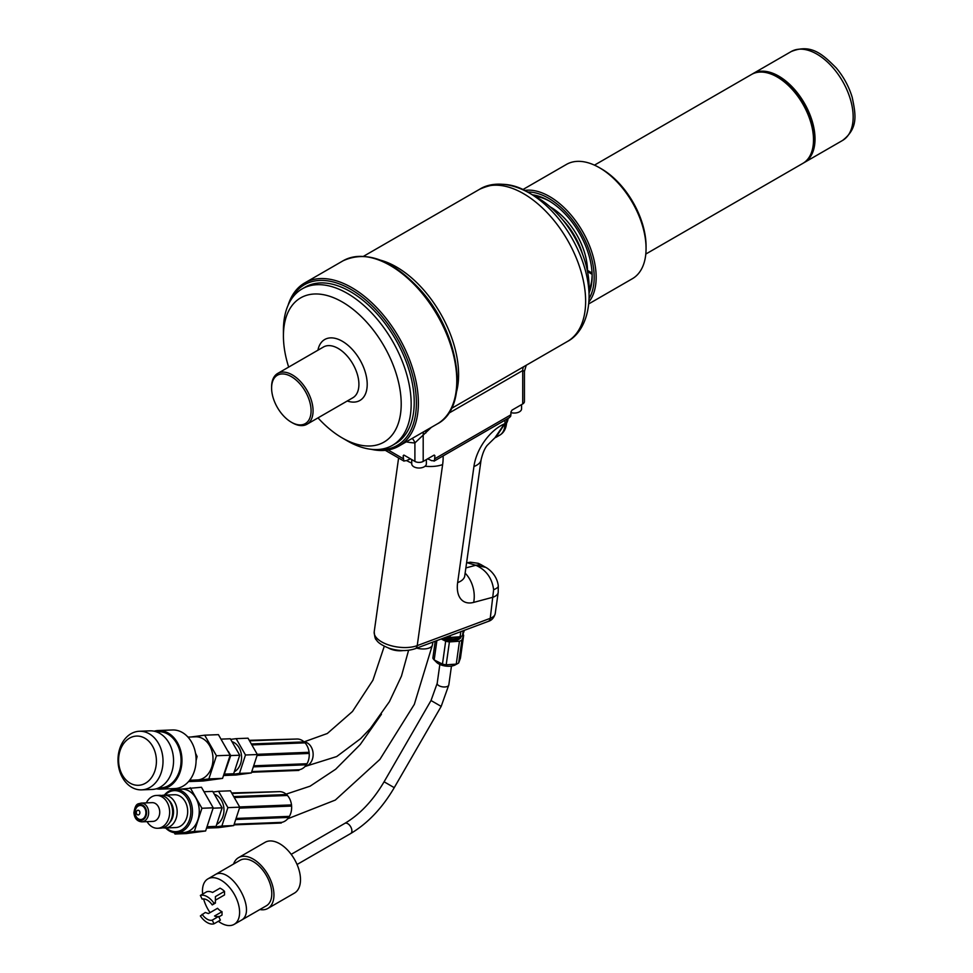 <?xml version="1.0" encoding="UTF-8"?>
<svg xmlns="http://www.w3.org/2000/svg" width="973" height="973" viewBox="0 0 973 973"><rect width="100%" height="100%" fill="white"/><g stroke="black" fill="none" stroke-linecap="round" stroke-linejoin="round"><path stroke-width="1.46" d="M645.804 254.05L802.871 163.367A51.326 29.64 -120 0 0 813.501 139.869A51.326 29.64 -120 0 0 810.752 122.27A51.326 29.64 -120 0 0 777.208 77.001A51.326 29.64 -120 0 0 751.545 74.459L594.467 165.142M777.451 77.147A50.632 29.226 60 0 1 777.707 77.281A50.632 29.226 60 0 1 813.501 139.285A50.632 29.226 60 0 1 813.501 139.577M752.311 74.033A51.326 29.64 60 0 1 753.066 73.571A51.326 29.64 60 0 1 804.391 103.211A51.326 29.64 60 0 1 804.391 162.479A51.326 29.64 60 0 1 803.625 162.905M812.808 147.628A50.389 29.093 -120 0 0 770.13 73.717M442.606 638.458A11.202 5.242 8 0 0 454.525 640.55A11.202 5.242 8 0 0 460.983 636.427M446.838 636.877A14.254 6.677 8 0 0 450.025 637.449L460.095 636.768A14.254 6.677 8 0 0 462.503 635.637L464.352 630.322M443.129 455.899A48.796 28.168 -60 0 1 442.63 464.571L417.222 645.622L490.246 618.329A17.599 8.234 8 0 0 495.221 613.598L498.2 592.423A17.599 8.234 -172 0 1 493.214 597.154L473.656 602.396A31.197 18.013 -60 0 1 457.638 582.62L473.936 466.505C476.308 448.845 490.039 430.066 504.367 423.924L494.746 438.045M485.636 567.308L485.636 567.308C486.026 567.393 496.777 573.243 498.298 585.892L498.298 585.892A17.599 4.719 174 0 1 493.627 589.711C492.058 578.035 486.123 569.898 475.797 565.264L467.222 562.747L470.409 562.199L478.266 563.318L480.832 564.547L485.636 567.32L475.797 565.264L480.832 564.559M504.975 420.19L504.975 423.571A5.862 3.381 180 0 0 506.69 421.175C506.495 427.913 504.172 432.571 499.721 435.174A25.334 14.631 -120 0 0 504.975 423.571L495.902 437.376M415.118 648.723C407.152 651.326 398.516 651.18 389.2 648.261C382.121 645.464 377.84 642.667 376.381 639.857C375.335 639.516 374.617 636.816 374.216 631.757A25.334 11.871 8 0 0 389.005 645.075A25.334 11.871 8 0 0 417.222 645.622A5.862 3.928 69.5 0 1 415.118 648.723L488.154 621.431A5.862 3.928 69.5 0 0 490.246 618.329L493.627 589.711M427.5 458.915A17.599 10.156 180 0 1 431.489 460.643L434.445 460.776L434.919 455.778A17.599 10.156 0 0 0 434.299 455.096M522.72 403.941L522.72 370.543L524.435 371.297L524.435 401.545A5.862 3.381 180 0 1 522.72 403.941L512.053 410.095L510.995 411.859L510.703 416.189L509.414 417.624L434.055 461.141M412.211 438.397A11.725 8.988 -87.6 0 1 414.899 442.934A105.923 61.153 60 0 1 406.252 441.839M431.355 427.342L414.899 442.934L414.899 461.409A5.862 3.381 180 0 0 423.194 461.409L433.861 455.242L434.919 455.778L433.861 455.242M589.079 296.449L589.079 286.913A72.732 41.985 -120 0 0 537.655 197.835L529.385 193.055A84.42 48.735 60 0 1 589.079 296.449C588.787 321.504 577.913 336.111 567.441 341.462A87.862 50.73 -120 0 0 567.441 240.015A87.862 50.73 -120 0 0 479.592 189.285C496.716 181.55 513.318 182.815 529.385 193.055C507.517 180.771 489.431 182.912 479.592 189.285L363.586 256.264M288.057 305.364A94.186 54.379 60 0 1 304.683 282.961A94.186 54.379 60 0 1 351.776 287.619A94.186 54.379 60 0 1 413.306 370.628A94.186 54.379 60 0 1 398.869 446.108A94.186 54.379 60 0 1 371.151 449.295M403.795 455.096A17.599 10.156 0 0 0 403.163 455.778L403.746 460.91L406.605 460.643A17.599 10.156 180 0 1 410.229 459.037L410.582 458.915M404.233 455.242L403.163 455.778L404.233 455.242L414.899 461.409M375.639 449.562A92.788 53.564 -120 0 0 415.155 387.643A92.788 53.564 -120 0 0 350.779 289.346A92.788 53.564 -120 0 0 290.063 301.338M506.617 422.987A19.046 10.995 -120 0 0 508.113 418.378M450.292 635.588L450.025 637.449M460.095 636.768L460.813 631.647M463.184 630.759L462.503 635.637M426.369 459.572L426.369 463.805A7.322 4.22 180 0 1 419.047 468.025A7.322 4.22 180 0 1 411.725 463.805L411.725 459.572M521.577 404.598L521.577 408.83A7.322 4.22 180 0 1 510.995 412.613M283.423 335.989L283.423 330.248A90.319 52.153 60 0 1 302.129 288.896L305.206 287.12A90.319 52.153 60 0 1 382.292 319.91A90.319 52.153 60 0 1 395.524 443.566L392.46 445.342A90.319 52.153 60 0 1 347.288 440.866L342.314 437.984A83.277 48.078 -120 0 0 401.204 403.99A83.277 48.078 -120 0 0 342.314 301.995A83.277 48.078 -120 0 0 283.423 335.989A83.277 48.078 -120 0 0 288.677 367.101M302.129 288.896A90.319 52.153 60 0 1 379.227 321.686A90.319 52.153 60 0 1 392.46 445.342M318.001 417.891A83.277 48.078 -120 0 0 342.314 437.984M271.601 388.02L271.601 386.877A29.324 16.93 60 0 1 277.67 373.45A29.324 16.93 60 0 1 306.994 390.38A29.324 16.93 60 0 1 306.994 424.24A29.324 16.93 60 0 1 292.338 422.793L291.341 422.221A27.913 16.115 -120 0 0 311.08 410.813A27.913 16.115 -120 0 0 291.341 376.624A27.913 16.115 -120 0 0 271.601 388.02A27.913 16.115 -120 0 0 281.465 413.464A27.913 16.115 -120 0 0 291.341 422.221M286.5 794.527A15.446 11.858 -92.2 0 0 279.19 791.645A15.446 11.858 -92.2 0 0 278.777 791.669L231.842 792.946M288.872 817.271L289.419 816.359A15.446 11.858 -92.2 0 0 291.608 806.082L291.499 804.914A15.446 11.858 -92.2 0 0 287.436 795.476L286.719 794.734M280.808 822.489L281.708 822.367A15.446 11.858 -92.2 0 0 288.762 817.417M206.483 828.108L221.856 826.041L227.889 807.626L218.548 791.28L230.419 790.818L239.772 807.164L233.739 825.578L218.366 827.658L206.568 828.108M218.548 791.28L213.063 791.986M216.711 824.399A15.909 12.199 -92.2 0 0 223.875 808.089A15.909 12.199 -92.2 0 0 216.517 795.209A15.909 12.199 -92.2 0 0 214.364 794.272M204.014 791.73L212.722 791.39L222.124 807.833L216.055 826.381L206.714 827.634M213.099 808.162L207.018 826.734M178.193 789.322L201.46 787.266L213.209 807.821L205.619 830.978L186.293 833.581L175.006 834.019L174.24 832.669M190.185 787.704L201.934 808.259L194.345 831.416L175.006 834.019M164.315 795.136A21.698 16.65 87.8 0 1 174.982 789.444L181.756 789.176A21.698 16.65 87.8 0 1 195.889 798.14A21.698 16.65 87.8 0 1 197.689 820.434A21.698 16.65 87.8 0 1 183.435 832.547L176.672 832.803A21.698 16.65 87.8 0 1 165.592 827.962M174.982 789.444A21.698 16.65 87.8 0 1 189.115 798.407A21.698 16.65 87.8 0 1 190.927 820.701A21.698 16.65 87.8 0 1 176.672 832.803M166.274 827.926A20.53 15.75 -92.2 0 0 186.524 825.566A20.53 15.75 -92.2 0 0 187.655 799.125A20.53 15.75 -92.2 0 0 164.996 795.111M161.676 795.513A16.419 12.6 87.8 0 1 163.914 795.16L174.447 794.746A16.419 12.6 87.8 0 1 185.138 801.533A16.419 12.6 87.8 0 1 186.5 818.402A16.419 12.6 87.8 0 1 175.724 827.561L165.191 827.974A16.419 12.6 87.8 0 1 162.929 827.792M163.914 795.16A16.419 12.6 87.8 0 1 174.617 801.934A16.419 12.6 87.8 0 1 175.979 818.816A16.419 12.6 87.8 0 1 165.191 827.974M146.339 802.883A16.419 12.6 87.8 0 1 156.398 795.452L159.402 795.33A16.419 12.6 87.8 0 1 170.105 802.117A16.419 12.6 87.8 0 1 171.467 818.986A16.419 12.6 87.8 0 1 160.679 828.145L157.675 828.266A16.419 12.6 87.8 0 1 147.069 821.638M156.398 795.452A16.419 12.6 87.8 0 1 167.088 802.226A16.419 12.6 87.8 0 1 168.463 819.108A16.419 12.6 87.8 0 1 157.675 828.266M141.073 803.09L152.165 802.652A9.389 7.2 87.8 0 1 158.271 806.532A9.389 7.2 87.8 0 1 159.061 816.177A9.389 7.2 87.8 0 1 152.895 821.407L141.803 821.844C137.132 821.407 134.493 818.366 133.909 812.747C135.612 802.166 138.494 804.245 141.073 803.09A9.389 7.2 87.8 0 1 147.191 806.958A9.389 7.2 87.8 0 1 147.969 816.602A9.389 7.2 87.8 0 1 141.803 821.844M144.807 808.368A7.042 5.4 87.8 0 1 141.17 819.497A7.042 5.4 87.8 0 1 135.527 809.621A7.042 5.4 87.8 0 1 144.807 808.368M139.528 811.214A2.347 1.8 87.8 0 1 138.312 814.924A2.347 1.8 87.8 0 1 136.439 811.64A2.347 1.8 87.8 0 1 139.528 811.214M194.345 831.416L205.619 830.978M201.934 808.259L213.209 807.821M207.042 826.734L216.055 826.381M213.111 808.186L222.124 807.833M221.856 826.041L233.739 825.578M227.889 807.626L239.772 807.164M281.708 822.367L234.298 824.216M289.419 816.359L236.512 818.415M291.608 806.082L239.54 808.101M291.499 804.914L239.662 806.933L291.535 804.902M287.436 795.476L234.724 797.519M304.111 741.913A15.446 11.858 -92.2 0 0 296.789 739.018A15.446 11.858 -92.2 0 0 296.376 739.042L249.441 740.319M306.471 764.644L307.018 763.732A15.446 11.858 -92.2 0 0 309.207 753.455L309.098 752.287A15.446 11.858 -92.2 0 0 305.036 742.849L304.318 742.107M298.407 769.862L299.307 769.752A15.446 11.858 -92.2 0 0 306.361 764.802M236.147 738.653L248.03 738.191L257.371 754.537L251.338 772.951L235.965 775.031L224.082 775.493L239.455 773.413L245.488 754.999L236.147 738.653L230.662 739.358M234.311 771.771A15.909 12.199 -92.2 0 0 241.486 755.474A15.909 12.199 -92.2 0 0 234.116 742.594A15.909 12.199 -92.2 0 0 231.975 741.645M221.358 739.115L230.321 738.762L239.735 755.218L233.654 773.754L223.936 775.067M228.363 751.46L230.71 755.571L224.301 774.155M204.683 735.187L218.414 734.651L230.163 755.218L222.574 778.388L203.235 781.003L189.504 781.538L208.854 778.923L216.444 755.753L204.683 735.187L190.842 736.999M189.65 780.249L197.276 779.945A21.588 16.565 -92.2 0 0 212.759 762.577A21.588 16.565 -92.2 0 0 202.895 738.689A21.588 16.565 -92.2 0 0 195.597 736.816L187.971 737.108M189.103 780.93L189.504 781.538M195.512 753.187L197.093 756.508L196.096 760.521M197.093 756.508L195.95 756.544M156.361 788.775A29.324 22.501 -92.2 0 0 160.594 789.127L174.726 788.58A29.324 22.501 -92.2 0 0 187.169 783.022A29.324 22.501 -92.2 0 0 194.746 749.818A29.324 22.501 -92.2 0 0 172.452 729.969L158.319 730.516A29.324 22.501 -92.2 0 0 154.123 731.197M160.594 789.127A29.324 22.501 -92.2 0 0 173.036 783.569A29.324 22.501 -92.2 0 0 177.414 742.63A29.324 22.501 -92.2 0 0 158.319 730.516M222.574 778.388L208.854 778.923M230.163 755.218L216.444 755.753M158.429 788.033L160.545 787.948A28.156 21.601 -92.2 0 0 181.039 758.976A28.156 21.601 -92.2 0 0 158.356 731.696L156.239 731.769M139.37 731.258L149.891 730.845A29.324 22.501 87.8 0 1 173.522 759.281A29.324 22.501 87.8 0 1 152.177 789.456L141.657 789.857A29.324 22.501 87.8 0 1 122.549 777.743A29.324 22.501 87.8 0 1 120.105 747.617A29.324 22.501 87.8 0 1 139.37 731.258A29.324 22.501 87.8 0 1 158.465 743.372A29.324 22.501 87.8 0 1 160.91 773.499A29.324 22.501 87.8 0 1 141.657 789.857M152.591 746.242A24.629 18.901 -92.2 0 0 120.093 750.621A24.629 18.901 -92.2 0 0 139.844 785.175A24.629 18.901 -92.2 0 0 152.591 746.242M224.641 774.107L233.654 773.754M230.71 755.571L239.735 755.218M239.455 773.413L251.338 772.951M245.488 754.999L257.371 754.537M299.307 769.752L251.898 771.589M307.018 763.732L254.123 765.787M309.207 753.455L257.14 755.474M309.098 752.287L257.261 754.306L309.146 752.287M305.036 742.849L252.323 744.904M587.497 271.017L587.497 271.418A51.399 29.677 -120 0 0 587.497 271.017L588.045 270.701M592.131 275.274A58.733 33.909 60 0 1 589.079 290.051M592.119 274.301L587.546 271.662M522.756 189.638L566.432 164.425A65.969 38.093 60 0 1 599.417 167.697L601.411 168.84A63.16 36.463 60 0 1 646.06 246.193L646.06 248.492A65.969 38.093 60 0 1 632.401 278.692L588.726 303.904M601.411 168.84L599.417 167.697A65.969 38.093 60 0 1 646.06 248.492M532.462 194.831A61.688 35.612 60 0 1 548.529 200.572A61.688 35.612 60 0 1 589.079 292.897M534.931 196.266A58.733 33.909 60 0 1 549.259 200.997M550.9 207.298A51.399 29.677 -120 0 0 550.304 206.969A52.153 30.114 60 0 1 550.633 207.14A52.153 30.114 60 0 1 587.497 270.385L592.058 273.024M441.219 638.969L445.67 641.207A14.254 6.677 8 0 0 449.404 641.912L459.463 641.231A14.254 6.677 8 0 0 461.871 640.112L463.659 635.26A14.254 6.677 8 0 0 463.026 634.214M445.67 641.207L442.46 664.097A14.254 6.677 8 0 0 446.193 664.802L449.404 641.912M459.463 641.231L456.252 664.121A14.254 6.677 8 0 0 458.125 663.318L455.194 664.936A11.08 5.193 -172 0 1 454.744 665.155A11.08 5.193 -172 0 1 436.573 662.321L434.177 659.937L436.889 640.587M463.659 635.26L460.448 658.149L458.66 662.99L461.871 640.112M456.252 664.121L446.193 664.802M442.46 664.097L434.177 659.937A14.254 6.677 8 0 1 432.863 658.113L435.235 641.207M259.84 909.548A29.324 16.93 -120 0 0 267.879 908.429L294.418 893.105A29.324 16.93 -120 0 0 294.418 859.244A29.324 16.93 -120 0 0 265.094 842.314L238.555 857.639A29.324 16.93 -120 0 0 233.569 864.036M267.879 908.429A29.324 16.93 -120 0 0 267.879 874.569A29.324 16.93 -120 0 0 238.555 857.639M266.347 905.79A26.271 15.167 -120 0 0 266.347 875.445A26.271 15.167 -120 0 0 240.076 860.278L214.534 875.031C230.674 863.915 258.514 912.115 240.793 920.519L266.347 905.79M218.366 921.285A26.247 15.154 -120 0 0 221.029 923.049A26.247 15.154 -120 0 0 234.165 924.35A26.247 15.154 -120 0 0 234.165 894.041A26.247 15.154 -120 0 0 207.906 878.887A26.247 15.154 -120 0 0 202.664 894.09M203.6 898.906A26.247 15.154 -120 0 0 210.083 912.601M213.999 923.803A15.836 9.146 -120 0 1 200.365 915.934L205.291 912.467L208.429 913.562L217.551 908.295A11.725 6.775 -120 0 0 222.026 911.701L214.559 916.007A11.725 6.775 -120 0 0 218.621 916.444L220.385 920.117L213.999 923.803L212.236 920.13L218.621 916.444M218.84 916.907L222.026 915.07L222.026 911.701M224.52 891.341A15.836 9.146 -120 0 0 220.032 888.167L212.576 892.472A15.836 9.146 -120 0 0 206.75 891.73L200.365 895.415L202.129 899.101A11.725 6.775 -120 0 1 212.236 904.926L215.398 903.102L215.398 896.607L224.52 891.341L224.52 894.929L215.398 900.207M200.365 895.415A15.836 9.146 -120 0 1 213.999 903.285L212.236 904.926M213.999 903.285L215.398 902.482M202.129 914.292A11.725 6.775 -120 0 0 212.236 920.13M850.414 99.38A51.326 29.64 -120 0 0 791.195 51.557C811.166 43.444 822.611 54.306 836.257 67.964C843.615 76.758 848.93 86.548 852.202 97.324C855.741 114.522 858.6 128.047 842.533 140.465A51.326 29.64 -120 0 0 850.414 99.38M459.755 636.792A10.241 4.792 -172 0 1 444.357 637.802M445.087 637.522A10.034 4.695 8 0 0 455.814 638.446A10.034 4.695 8 0 0 459.195 636.829M475.797 565.264L465.921 567.916L475.797 565.264M464.644 576.6L481.112 459.682A25.334 11.871 -172 0 1 473.936 466.505M473.656 602.396A25.334 17.915 -105 0 0 465.179 573.17M464.814 575.797A25.334 11.871 -172 0 1 457.638 582.62M448.529 413.367L522.72 370.543A11.725 6.775 60 0 1 523.583 366.785M425.846 432.973A11.725 6.775 60 0 1 426.235 430.309M423.194 461.409L423.194 434.505A11.725 6.775 60 0 1 423.571 431.842M380.698 260.229A87.862 50.73 60 0 1 456.568 391.632M437.278 423.924A94.186 54.379 -120 0 0 451.715 348.456A94.186 54.379 -120 0 0 390.173 265.447A94.186 54.379 -120 0 0 343.08 260.788C366.298 250.183 391.754 259.548 419.436 288.884C459.961 332.255 470.896 406.872 437.278 423.924L398.869 446.108M434.919 458.66L510.995 414.741M388.105 449.964L403.163 458.66M406.678 460.594A25.334 11.871 8 0 0 411.725 463.051M425.043 466.225A25.334 11.871 8 0 0 442.63 464.571M317.928 350.207A35.186 20.311 60 0 1 343.968 342.277A35.186 20.311 60 0 1 367.149 382.413A35.186 20.311 60 0 1 347.252 400.998M306.994 424.24L352.834 397.775A29.324 16.93 -120 0 0 352.834 363.914A29.324 16.93 -120 0 0 323.51 346.984L277.67 373.45M416.699 648.14A12.321 5.692 8.4 0 0 432.45 644.844L432.851 642.095M169.691 822.562A14.072 10.8 -92.2 0 0 171.333 803.382A14.072 10.8 -92.2 0 0 168.828 800.195M172.257 808.004A14.072 10.8 87.8 0 1 172.513 814.51M145.354 807.858A7.918 6.069 -92.2 0 0 134.906 809.268A7.918 6.069 -92.2 0 0 141.255 820.373A7.918 6.069 -92.2 0 0 145.354 807.858M388.422 647.994A12.321 5.692 8.4 0 0 402.968 650.572M304.987 742.058A12.321 9.45 87.8 0 1 313.136 753.941A12.321 9.45 87.8 0 1 305.777 766.274A12.321 9.45 87.8 0 1 305.084 766.432M562.747 219.874A51.241 29.579 60 0 1 582.535 254.16M524.496 190.453A65.969 38.093 60 0 1 549.514 196.497A65.969 38.093 60 0 1 590.404 248.03A65.969 38.093 60 0 1 588.884 301.983M589.054 298.602A64.559 37.278 -120 0 0 580.808 232.304A64.559 37.278 -120 0 0 527.5 192.009M451.46 666.079L448.808 684.956A5.862 2.749 -172 0 1 445.075 686.95A5.862 2.749 -172 0 1 438.92 685.673A5.862 2.749 -172 0 1 437.193 683.326L431.015 700.524L384.092 781.793C372.987 800.572 359.901 814.437 344.819 823.377L291.195 854.343M448.808 684.956L441.17 706.398L431.015 700.524M441.17 706.398L394.247 787.656L384.092 781.793M394.247 787.656C382.267 808.077 367.745 823.377 350.681 833.533A5.862 3.381 -120 0 0 351.581 828.838A5.862 3.381 -120 0 0 347.75 823.669A5.862 3.381 -120 0 0 344.819 823.377M804.391 162.479L842.533 140.465M753.066 73.571L791.195 51.557M499.721 435.174L495.889 437.388M498.298 585.892L498.2 592.423M481.112 459.682C482.778 452.859 484.846 448.054 487.303 445.269L494.515 438.178M526.247 365.252L524.435 371.285M451.448 408.441L567.441 341.462M304.683 282.961L343.08 260.788M385.32 450.341L404.026 461.141M506.69 421.175L506.69 419.205M374.216 631.757L398.602 458.003M495.221 613.598C494.029 617.831 491.669 620.446 488.154 621.431M286.074 794.15L310.083 786.184L335.685 769.217L360.229 744.54L381.452 714.231M287.704 818.792L335.32 800.061L379.896 759.414L414.316 704.379L432.45 644.844M281.282 823.024L234.031 824.861M289.176 817.405L236.135 819.473M287.059 794.515L234.14 796.571M279.19 791.645L232.194 793.469M304.05 741.864L327.317 733.496L352.457 711.506L372.927 680.212L384.286 646.23M305.036 766.481L336.707 756.544L360.655 738.604L370.421 728.388L389.419 701.655L401.448 676.15L408.587 650.28M298.881 770.409L251.63 772.246M306.775 764.778L253.746 766.846M304.658 741.888L251.739 743.944M296.789 739.018L249.793 740.842M439.845 664.45L437.193 683.326M350.681 833.533L297.057 864.498M234.165 924.35L240.793 920.519M207.906 878.887L214.547 875.055"/></g></svg>
